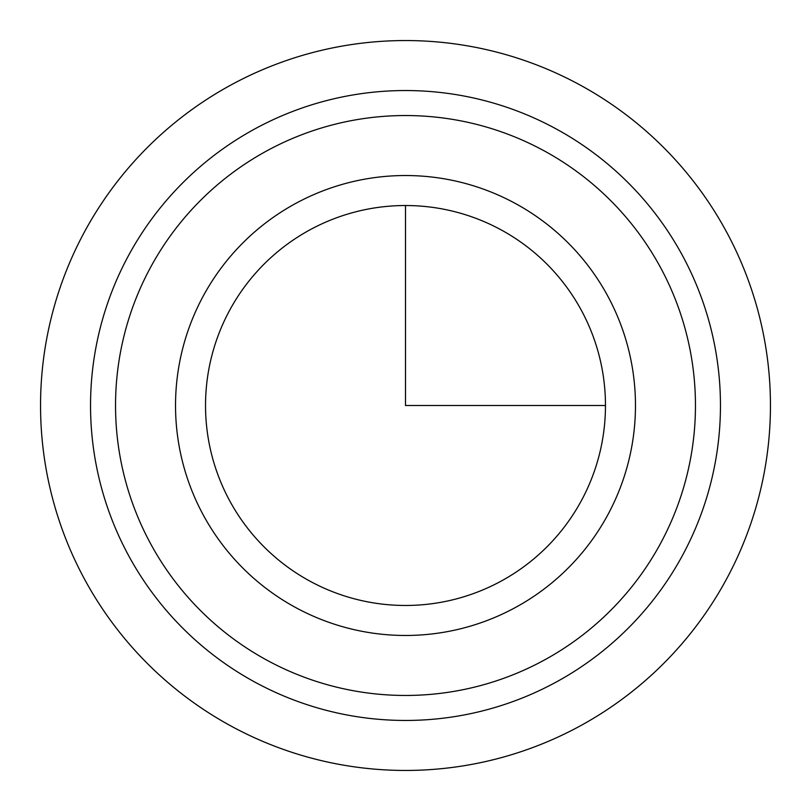 <?xml version="1.0" encoding="UTF-8"?>
<svg xmlns="http://www.w3.org/2000/svg" width="811" height="811" viewBox="0 0 811 811"><rect width="100%" height="100%" fill="white"/><g stroke="black" fill="none" stroke-linecap="round" stroke-linejoin="round"><path stroke-width="1.22" d="M129.101 254.502A314.952 314.952 0 0 1 556.498 129.101A314.952 314.952 0 0 1 681.899 556.498A314.952 314.952 0 0 1 254.502 681.899A314.952 314.952 0 0 1 129.101 254.502M151.039 266.484A289.963 289.963 0 0 1 544.516 151.039A289.963 289.963 0 0 1 659.961 544.516A289.963 289.963 0 0 1 266.484 659.961A289.963 289.963 0 0 1 151.039 266.484M230.01 309.63A199.972 199.972 0 0 1 501.37 230.01A199.972 199.972 0 0 1 580.99 501.37A199.972 199.972 0 0 1 309.63 580.99A199.972 199.972 0 0 1 230.01 309.63M405.5 205.528L405.5 405.5L605.472 405.5M770.45 405.5A364.95 364.95 0 0 1 405.5 770.45A364.95 364.95 0 0 1 40.55 405.5A364.95 364.95 0 0 1 405.5 40.55A364.95 364.95 0 0 1 770.45 405.5M203.683 295.245A229.969 229.969 0 0 1 515.755 203.683A229.969 229.969 0 0 1 607.317 515.755A229.969 229.969 0 0 1 295.245 607.317A229.969 229.969 0 0 1 203.683 295.245"/></g></svg>
